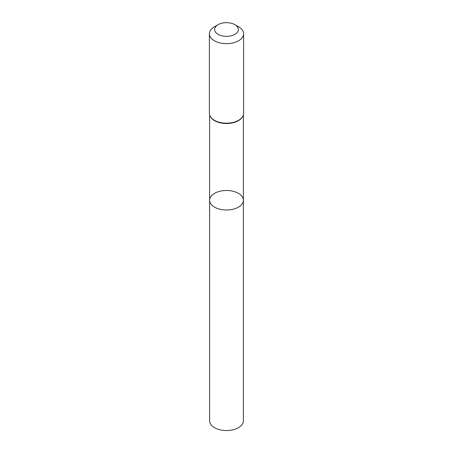 <?xml version="1.0" encoding="UTF-8"?>
<svg xmlns="http://www.w3.org/2000/svg" width="453" height="453" viewBox="0 0 453 453"><rect width="100%" height="100%" fill="white"/><g stroke="black" fill="none" stroke-linecap="round" stroke-linejoin="round"><path stroke-width="0.68" d="M209.609 200.243A16.891 9.751 0 0 0 226.5 209.994A16.891 9.751 0 0 0 243.391 200.243A16.891 9.751 180 0 1 232.967 209.252A16.891 9.751 180 0 1 214.558 207.14A16.891 9.751 180 0 1 209.609 200.243A16.891 9.751 180 0 1 226.5 190.492A16.891 9.751 180 0 1 243.391 200.243L243.391 420.786A16.891 9.751 0 0 1 232.967 429.795A16.891 9.751 0 0 1 214.558 427.683A16.891 9.751 0 0 1 209.609 420.786L209.609 114.898M238.595 26.795L234.892 24.655A11.869 6.852 180 0 1 234.892 34.349A11.869 6.852 180 0 1 218.108 34.349A11.869 6.852 180 0 1 218.108 24.655A11.869 6.852 180 0 1 234.892 24.655L238.595 26.795A17.106 9.875 180 0 1 243.606 33.777A17.106 9.875 180 0 1 226.5 43.652A17.106 9.875 180 0 1 209.394 33.777A17.106 9.875 180 0 1 214.405 26.795L218.108 24.655M242.587 116.732A16.891 9.751 180 0 1 226.5 123.516A16.891 9.751 180 0 1 210.413 116.732M243.606 33.777L243.606 113.301A17.106 9.875 180 0 1 226.5 123.176A17.106 9.875 180 0 1 209.394 113.301C209.439 115.696 210.713 117.814 213.21 119.654A16.999 9.813 180 0 1 210.067 116.047M242.933 116.047A16.999 9.813 180 0 1 239.79 119.654A16.999 9.813 180 0 1 213.21 119.654M243.391 114.898L243.391 200.243M243.606 113.301C243.561 115.696 242.287 117.814 239.79 119.654M209.394 33.777L209.394 113.301"/></g></svg>
